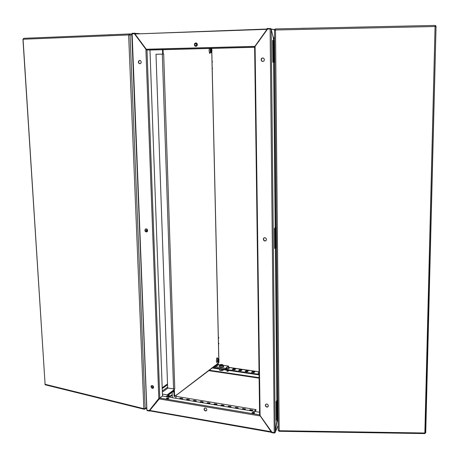 <?xml version="1.0" encoding="UTF-8"?>
<svg xmlns="http://www.w3.org/2000/svg" width="459" height="459" viewBox="0 0 459 459"><rect width="100%" height="100%" fill="white"/><g stroke="black" fill="none" stroke-linecap="round" stroke-linejoin="round"><path stroke-width="0.69" d="M154.729 49.796L156.748 49.779L154.729 49.796M247.24 47.386L249.22 47.369L247.24 47.386M195.809 42.876L194.616 43.588L194.323 44.827L194.846 45.969L195.901 46.405L197.1 45.682L197.387 44.448L196.859 43.312L195.809 42.876M195.959 46.399L194.989 45.871L194.553 44.747L194.863 43.571L195.999 42.888M131.865 34.109L132.106 33.295L131.836 33.926M274.557 37.672L273.352 37.529L270.994 28.665L267.19 28.464L267.195 29.02L270.282 28.911L270.276 28.355M273.392 38.298L273.684 37.804L273.243 37.535M267.19 28.699L266.995 29.301L267.499 29.037L267.195 29.02M254.619 47.151L146.84 49.962L134.975 33.96L135.158 33.214L134.768 33.197L134.952 33.719M135.227 33.955L267.04 29.055M255.227 46.629L254.877 46.342L254.871 46.893M266.455 239.472L266.036 238.319L265.015 237.699L263.925 237.928L263.328 238.829L263.529 240.126L264.734 241.009L266.042 240.585L266.455 239.472M264.189 237.779L263.512 238.795L263.747 240.063L264.648 240.826L265.761 240.82M262.869 61.5L261.762 60.961L261.297 59.722L261.728 58.471L262.829 57.88M264.39 59.664L263.862 58.362L262.646 57.886L261.527 58.477L261.091 59.727L261.624 61.03L262.846 61.506L263.965 60.904L264.39 59.664M268.085 406.697L266.926 406.915L266.013 406.364L265.526 405.4L265.795 404.259M268.372 405.819L267.918 404.654L267.138 404.104L266.002 404.127L265.377 404.878L265.577 406.221L266.547 407.041L267.689 407.013L268.372 405.819M275.251 432.16L274.247 432.607L270.133 28.911L271.235 29.169L275.251 432.16L277.018 419.733M255.095 46.812L260.069 415.538L259.61 415.051L254.613 47.07L267.597 29.003L270.38 28.951M259.668 414.856L254.647 47.151M144.878 230.309L145.216 231.313L146.255 231.984L147.127 231.761L147.626 230.952L147.459 229.747L146.524 228.903L145.417 229.07L144.878 230.309M145.836 228.869L145.176 229.707L145.251 230.837L145.882 231.646L146.955 231.87M153.272 388.125L152.296 388.148L151.447 387.413L151.172 386.415L151.545 385.56M150.942 386.707L151.946 388.262L152.899 388.348L153.541 387.735L153.53 386.61L152.635 385.589L151.476 385.594L150.942 386.707M139.989 63.761L139.031 63.233L138.607 62.097L138.974 60.904L139.863 60.381M138.354 62.103L138.773 63.233L139.72 63.767L140.718 63.405L141.229 62.304L140.815 60.915L139.869 60.381L138.79 60.817L138.354 62.103M134.361 33.725L146.174 49.675L134.361 33.725L132.129 33.805L146.88 409.6M159.577 398.223L158.837 398.475L145.916 49.675L146.719 49.888M194.777 43.725L197.089 43.594M168.201 397.976L168.849 398.36L168.201 398.825L166.359 398.532L166.852 398.073L168.201 397.976M168.717 398.59L166.497 398.705M253.821 412.314L254.602 412.744L254.125 413.215L252.794 413.301L252.014 412.87L252.634 412.354L253.821 412.314M254.487 413.025L253.27 412.733L252.134 413.048M205.391 407.982L206.361 408.539L206.843 409.589L206.584 410.581L205.787 410.994L204.662 410.581L204.014 409.365L204.347 408.298L205.391 407.982M204.536 408.143L204.215 408.963L204.559 410.053L205.466 410.742L206.539 410.633M158.837 398.475L149.209 410.564L147.138 410.197L147.155 410.633L146.851 409.996M277.104 420.995L275.102 432.602L274.39 433.095L271.562 432.596L271.556 432.137L274.384 432.63L274.39 433.095M277.024 420.467L277.075 421.029M271.562 432.298L259.851 415.418M271.648 431.804L149.766 410.444L149.973 410.805M254.619 47.179L146.966 49.985L149.961 50.002L146.966 49.985L159.778 398.045L162.48 396.054L159.68 398.114L159.296 398.934L259.874 415.911L259.995 415.504M253.345 412.733L253.133 413.335M252.978 412.75L252.886 413.312M155.968 402.199L155.951 402.973M277.913 400.368L277.225 400.432L276.616 401.723L276.794 420.237L276.312 420.197L276.134 401.688L276.783 400.34L277.913 400.173M278.085 418.82L277.397 418.883L276.794 420.237M276.989 414.804L276.823 413.152L277.236 412.056M277.443 412.882L277.098 414.838L277.035 412.721L277.293 412.033L277.443 412.882M277.144 413.725L277.225 412.652L277.144 413.725M276.932 408.648L276.76 406.984L277.179 405.894M277.385 406.731L277.041 408.682L276.978 406.559L277.236 405.871L277.385 406.731M277.087 407.563L277.161 406.49L277.087 407.563M274.58 40.495L273.162 40.438L273.369 62.2L272.847 62.212L272.635 40.449L273.162 40.438M274.78 62.166L273.369 62.2M273.713 56.44L273.352 54.787L273.719 53.502M274.08 54.971L273.925 56.365L273.633 56.113L273.788 53.451L274.08 54.971M273.65 54.759L273.954 55.178L273.834 54.139L273.748 54.759M273.644 49.205L273.283 47.535L273.65 46.256M274.012 47.742L273.891 49.044L273.564 48.872L273.713 46.204L274.012 47.742M273.679 47.937L273.69 46.893L273.587 47.931M275.176 30.001L275.532 29.996L279.158 430.737L278.194 430.335L274.488 30.047L275.176 30.001L275.532 28.928L434.954 25.406L435.471 26.479L435.098 26.484L436.05 26.496L425.459 432.906L424.845 432.998L435.098 26.484L275.176 30.001M425.172 432.975L424.759 433.571M279.135 431.305L278.825 430.731L425.183 433.003M436.039 26.502L425.717 432.682M436.039 26.49L435.734 25.721L435 25.406M425.023 433.434L425.688 432.745M275.526 28.928L274.786 29.278L274.488 30.053M278.194 430.324L278.969 431.196M301.907 28.332L305.419 28.229M301.942 28.286L305.384 28.223M276.318 227.687L275.607 227.716L274.958 228.393L275.153 248.434L274.648 248.417L274.453 228.381L275.136 227.681L276.312 227.584M276.502 247.648L275.796 247.682L275.153 248.434M275.417 242.811L275.142 241.325L275.549 240.028M275.83 241.124L275.503 242.845L275.389 240.55L275.67 240.034L275.83 241.124M275.515 241.675L275.595 240.614L275.515 241.675M275.354 236.144L275.079 234.647L275.486 233.361M275.767 234.469L275.44 236.178L275.354 233.723L275.624 233.396L275.767 234.469M275.452 235.002L275.532 233.947L275.452 235.002M153.599 387.557L152.899 386.782L152.141 388.079M212.104 63.956L212.092 63.348M212.069 62.441L212.448 61.764L212.041 61.145M212.219 69.097L212.597 68.408L212.19 67.8M218.369 338.346L218.725 337.755L218.341 337.193M218.501 344.227L218.863 343.636L218.478 343.08M218.541 338.226L218.834 337.629L218.341 337.067M218.679 344.101L218.966 343.51L218.473 342.953M144.447 408.722L144.728 409.221L145.147 408.539L143.851 408.682L128.663 34.959L130.075 34.941L129.524 34L129.318 34.637M23.042 39.256L45.091 384.298L22.95 39.267L23.742 38.321L129.208 33.955M129.536 34.85L129.197 33.955L128.927 34.953L23.002 39.256M144.126 408.722L144.252 409.296L144.43 408.728M45.521 384.86L44.884 384.246L144.097 408.745M129.553 34.941L129.266 34.643M109.053 34.746L112.139 34.66M109.081 34.712L112.248 34.654M145.216 230.739L146.645 230.848L146.14 231.789M147.523 231.256L146.966 230.728L146.903 229.098M217.532 358.422L217.296 357.768L216.912 357.831L216.464 359.523M209.367 48.459L209.218 49.457M216.516 361.715L216.832 362.576L217.405 362.031M209.275 51.97L209.769 53.485L210.429 52.624M210.302 48.792L210.176 48.436M216.906 361.962L216.654 362.392M216.906 357.842L217.038 358.468M209.895 52.636L209.631 53.37M209.643 48.447L209.757 48.763M173.841 388.922L174.07 396.444L174.604 396.53L174.357 389.031L174.793 388.704L173.668 388.916L167.644 387.941L155.997 54.248L163.668 54.076L163.186 54.076L163.037 49.664M218.84 362.403L214.577 366.225M176.176 395.337L215.019 365.565M210.773 48.78L209.579 48.855L209.097 49.968L209.27 51.959L210.142 52.63M221.984 366.948L223.722 366.764L223.826 366.368L223.137 366.133M227.842 368.852L226.362 367.504L227.245 366.816L228.284 367.389L228.783 368.497M228.553 367.154L228.358 367.475M226.872 367.665L226.889 368.634L225.415 369.38L215.604 367.929L214.25 366.471M219.534 365.926L219.161 366.288L219.62 366.586M228.553 367.32L228.421 366.047L223.114 365.266M225.358 369.369L225.335 368.313L226.075 368.198L226.098 369.26M215.191 365.433L215.242 366.483L215.724 366.907L218.708 364.63L218.232 364.211L218.18 363.161M227.934 370.275L228.031 371.348L228.823 370.407M226.924 370.132L226.981 371.17L227.985 371.32M219.522 365.347L219.574 366.529L220.188 366.879L222.259 366.896L223.137 366.276M218.26 358.525L217.193 358.381L216.522 359.34L216.367 361.285L216.969 361.967M223.074 370.264L221.439 370.694L219.752 370.321M219.534 369.042L219.683 370.287L220.613 370.642L222.575 370.516L223.298 370.109L223.286 369.593M173.875 390.592L172.211 391.338L173.915 391.911M173.921 392.032L172.354 391.745L172.314 391.097M175.321 398.2L175.981 397.557M211.553 52.274L211.083 52.659L210.664 52.429L210.17 50.714L210.629 48.889L211.461 49.079M210.566 49.819L210.641 51.655L211.381 52.389L211.892 51.551L211.817 49.721L211.249 48.964L210.566 49.819M222.856 364.894L222.919 365.513L221.272 365.898L219.695 365.571L219.763 364.968M221.99 364.526L220.618 364.561L219.735 365.083L220.337 365.507L222.007 365.53L222.89 365.008L221.99 364.526M218.335 361.876L217.566 361.87L217.417 360.149L218.094 358.611L218.759 358.886M218.909 359.156L218.254 358.892L217.755 359.925L217.698 361.285L218.123 361.939L218.828 361.101L218.909 359.156M255.043 46.457L254.997 46.847M209.763 52.636L211.249 52.601L211.8 51.965L211.92 50.002L211.151 48.769M219.522 365.261L220.188 364.658L222.007 364.515M223.137 366.362L223.074 365.031L222.041 364.521M218.518 358.565L219.035 359.724L218.691 361.491L218.134 362.082L216.705 361.933M255.089 46.342L267.195 29.313M146.375 49.216L254.877 46.342L266.995 29.301L134.975 33.96M132.129 33.805L134.791 33.714M132.106 33.295L134.768 33.197M274.562 38.326L273.684 38.349L274.562 38.326M274.557 37.781L273.684 37.804M135.181 33.719L135.158 33.214M259.576 412.262L162.48 396.054L149.961 50.002L254.619 47.283M260.069 415.538L271.929 432.2L274.247 432.607M273.409 40.461L273.386 38.143L271.235 29.169M278.102 420.444L277.311 420.381L277.299 419.101M149.209 410.564L158.946 398.458M228.525 367.343L259.025 371.79M196.498 45.298L196.458 43.76L194.731 43.812M149.766 410.444L159.296 398.934M260.064 415.728L271.556 431.672M147.138 410.197L149.605 410.633L149.623 411.069L147.155 410.633M149.904 410.857L149.623 411.069M278.108 420.937L277.305 420.869M278.102 420.478L277.311 420.381M162.176 387.763L167.506 383.925M194.989 43.41L196.9 43.353M258.48 41.568L258.784 41.562M194.937 43.473L196.027 43.496L194.891 43.53M258.933 40.931L259.232 40.92M241.968 409.325L242.834 408.521L245.427 408.958L244.567 409.761M249.197 410.53L250.052 409.726L252.662 410.157L251.813 410.971M175.94 396.324L255.979 409.594L254.143 411.356M162.406 394.074L168.378 395.067M171.689 395.618L172.274 395.715M234.796 408.126L235.674 407.334L238.25 407.758L237.372 408.556M227.681 406.938L228.571 406.152L231.124 406.576L230.234 407.368M220.618 405.762L221.519 404.976L224.049 405.4L223.154 406.186M213.607 404.591L214.519 403.811L217.032 404.23L216.12 405.01M206.648 403.427L207.577 402.658L210.067 403.071L209.143 403.845M199.74 402.279L200.681 401.51L203.159 401.918L202.224 402.692M192.889 401.132L193.841 400.368L196.297 400.776L195.35 401.545M186.084 399.996L187.048 399.238L189.487 399.646L188.529 400.403M179.331 398.871L180.307 398.119L182.728 398.521L181.758 399.273M165.98 396.639L166.973 395.899L169.36 396.295L168.367 397.041M162.446 395.147L162.75 395.193L162.457 395.411M242.518 409.417L242.845 409.118L244.888 409.457M249.742 410.621L250.063 410.317L252.134 410.662M255.979 409.594L255.99 410.191L254.682 411.448M235.358 408.223L235.685 407.925L237.705 408.258M228.249 407.035L228.582 406.737L230.567 407.07M221.192 405.859L221.531 405.561L223.493 405.888M214.192 404.689L214.537 404.396L216.464 404.718M207.238 403.53L207.588 403.237L209.493 403.553M200.342 402.377L200.698 402.09L202.574 402.4M193.497 401.235L193.853 400.948L195.706 401.258M186.704 400.099L187.065 399.812L188.89 400.116M179.957 398.974L182.125 398.991M166.617 396.748L168.74 396.76M154.672 403.822L155.842 402.95M153.34 406.129L152.899 406.049M153.748 405.63L153.295 405.549M250.052 409.726L250.063 410.317M242.834 408.521L242.845 409.118M235.674 407.334L235.685 407.925M228.571 406.152L228.582 406.737M221.519 404.976L221.531 405.561M214.519 403.811L214.537 404.396M207.577 402.658L207.588 403.237M200.681 401.51L200.698 402.09M193.841 400.368L193.853 400.948M187.048 399.238L187.065 399.812M180.307 398.119L180.324 398.693M166.973 395.899L166.99 396.467M259.06 374.326L212.85 367.533M214.387 366.884L213.819 366.798M228.657 367.986L229.305 368.084L228.255 368.916L226.803 368.703M235.628 369.007L234.589 369.845L232.306 369.506L233.344 368.675L235.628 369.007M241.991 369.937L240.969 370.78L238.669 370.442L239.696 369.598L241.991 369.937M248.399 370.872L247.39 371.715L245.077 371.377L246.087 370.533L248.399 370.872M254.854 371.813L253.861 372.668L251.526 372.324L252.525 371.474L254.854 371.813M259.048 373.425L258.021 373.276L259.037 372.421M259.071 374.86L212.276 367.975M214.06 366.839L214.296 366.655M232.868 369.593L233.356 369.202L235.071 369.455M239.225 370.522L239.707 370.132L241.445 370.384M245.628 371.457L246.099 371.067L247.866 371.32M252.071 372.404L252.536 372.008L254.326 372.266M258.555 373.351L259.042 372.955M233.344 368.675L233.356 369.202M239.696 369.598L239.707 370.132M246.087 370.533L246.099 371.067M252.525 371.474L252.536 372.008M259.008 372.415L259.014 372.955M276.616 401.723L276.134 401.688M273.65 54.805L273.954 54.764M273.656 55.143L273.954 55.178M273.776 55.751L273.845 55.275M273.771 55.275L273.851 55.803M273.581 47.57L273.885 47.529M273.707 48.511L273.776 48.04M273.702 48.034L273.782 48.568M274.958 228.393L274.453 228.381M275.423 241.445L275.71 241.451M275.36 234.784L275.652 234.79M146.645 230.848L146.57 228.921M163.037 49.566L163.008 48.774M174.604 396.53L176.336 394.924M162.457 49.675L162.635 54.093M162.457 49.578L162.429 48.792M162.606 54.093L163.186 54.076M173.818 388.945L174.357 389.031M172.257 395.193L170.599 396.438L167.925 395.991L167.908 395.417L172.159 392.25M172.24 394.62L170.582 395.865L167.908 395.417M170.599 396.438L170.582 395.865M211.06 51.442L210.853 50.685L211.025 49.928L211.398 49.933L211.605 50.691L211.433 51.442L211.06 51.442M211.025 49.939L211.398 49.933M210.859 50.708L211.605 50.691M227.245 366.816L227.75 366.976M228.536 366.265L227.744 366.884M218.708 364.63L219.884 364.796M225.335 368.313L215.724 366.907M226.866 367.579L226.075 368.198M220.59 364.939L222.036 365.152L220.59 364.939M221.261 365.307L221.249 364.767M221.978 365.169L221.972 364.871M218.151 359.822L218.495 359.563L218.685 360.091L218.18 361.141L218.151 359.822M218.117 360.011L218.685 360.091M218.065 360.814L218.524 360.877M219.683 369.065L219.712 370.298M221.565 369.34L221.588 370.574M173.886 390.959L173.072 391.298L173.904 391.538M173.508 391.55L173.491 390.982M135.594 33.943L135.216 33.926M271.217 29.066L274.568 29.617M139.324 33.582L135.17 33.415M271.24 29.192L274.528 29.732M141.022 42.572L141.418 42.578M141.137 42.733L141.533 42.739M273.616 62.194L275.193 227.658M275.389 248.158L276.834 400.3M277.121 400.191L275.681 247.808M275.492 227.601L273.925 62.183M273.725 40.495L273.702 38.349M197.347 44.213L197.364 44.988M173.863 390.299L173.393 390.643M172.136 391.584L167.627 394.941M275.257 432.131L278.148 425.43M167.196 394.872L173.852 389.921M162.337 392.147L168.011 388.004M162.297 391.005L167.621 387.126M162.211 388.589L167.535 384.745M159.784 398.045L259.61 414.85M162.193 388.148L167.518 384.303M259.335 40.776L259.042 40.788M194.868 43.565L197.026 43.502M258.371 41.729L258.669 41.723M209.315 370.224L259.106 377.625M259.025 371.865L228.439 367.412M277.213 400.449L277.265 405.894M277.288 408.051L277.322 412.056M277.345 414.202L277.385 418.901M277.597 400.346L277.77 418.792M273.822 40.501L273.874 46.474M273.903 49.004L273.943 53.709M273.971 56.233L274.023 62.177M274.235 40.501L274.436 62.172M275.584 227.733L275.641 233.43M275.658 235.76L275.704 240.097M275.721 242.421L275.773 247.699M275.985 227.675L276.169 247.636M146.702 407.638L145.147 408.539L130.075 34.941L131.813 34.987M146.788 409.801L131.773 34.018L129.346 33.955M218.845 362.656L218.811 361.216M218.754 358.743L211.748 52.091M211.679 49.279L211.662 48.396M211.656 48.298L211.639 47.484M196.59 46.198L195.333 46.175M163.668 54.076L174.793 388.704M194.65 45.263L197.284 45.309M162.32 54.099L173.548 388.899M223.206 366.942L223.189 366.144M218.197 364.033L215.214 366.305M227.951 371.159L226.941 371.01M135.17 33.501L138.17 33.622M196.922 43.691L194.817 43.645M141.349 42.492L140.959 42.486M278.148 425.51L275.234 432.258M271.562 432.321L149.823 410.839M263.466 34.89L263.46 34.568M228.496 367.366L259.025 371.813M259.111 378.141L208.759 370.642M424.896 433.577L279.038 431.305M151.172 386.461L152.973 386.753M144.189 409.262L45.257 384.797M146.719 408.051L145.01 409.044M214.91 365.972L176.405 395.228M211.725 47.484L211.748 48.293M211.748 48.396L211.771 49.486M211.828 51.89L218.84 358.869M218.886 360.981L218.92 362.547M228.008 371.337L226.998 371.188M228.605 367.246L228.582 366.196M175.917 395.538L175.986 397.666M172.131 391.475L172.343 397.701"/></g></svg>
